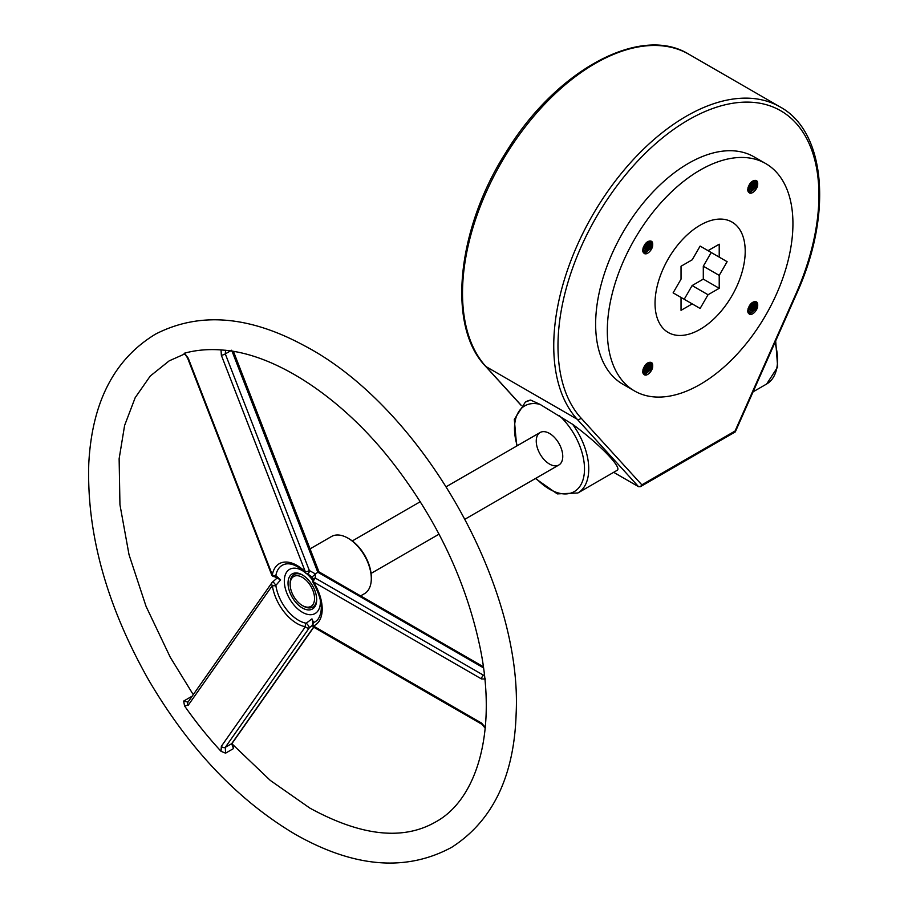 <?xml version="1.0" encoding="UTF-8"?>
<svg xmlns="http://www.w3.org/2000/svg" width="908" height="908" viewBox="0 0 908 908"><rect width="100%" height="100%" fill="white"/><g stroke="black" fill="none" stroke-linecap="round" stroke-linejoin="round"><path stroke-width="1.36" d="M644.419 366.367A6.39 3.689 -60 0 1 647.62 362.984C651.74 361.157 653.363 362.859 652.489 368.126A7.65 4.415 -60 0 1 645.849 375.14C642.319 374.527 641.842 371.61 644.419 366.367M650.525 362.508L651.49 365.833L650.571 368.637L646.451 372.95L643.318 373.109M642.853 372.723L645.179 373.506L647.529 372.552L651.24 367.695L651.172 363.041L649.663 362.303L647.62 362.984M649.572 362.303L649.651 366.038L648.335 368.83L646.258 371.134L642.807 372.484M642.83 372.586L647.29 370.487L649.129 367.922L650.083 365.118L649.708 362.303M648.346 362.598L647.642 366.264L645.974 368.943L642.739 371.327M642.739 371.508L646.882 368.115L648.516 362.53M646.598 363.711L643.068 369.306M642.977 369.635L646.859 363.495M749.429 184.483A6.39 3.689 -60 0 1 752.63 181.112C756.739 179.273 758.362 180.987 757.499 186.242A7.65 4.415 -60 0 1 750.848 193.256C747.318 192.655 746.853 189.727 749.429 184.483M755.524 180.624L756.5 183.961L755.581 186.753L751.449 191.066L748.328 191.236M747.863 190.85L750.19 191.622L752.539 190.68L756.239 185.811L756.171 181.169L754.661 180.431L752.63 181.112M754.582 180.431L754.661 184.154L753.345 186.946L751.268 189.261L747.817 190.612M747.829 190.703L752.301 188.614L754.139 186.038L755.093 183.246L754.707 180.431M753.345 180.726L752.653 184.381L750.973 187.059L747.749 189.454M747.738 189.636L751.892 186.231L753.526 180.647M751.608 181.838L748.079 187.423M747.988 187.763L751.869 181.623M749.429 305.735A6.39 3.689 -60 0 1 752.63 302.364C756.739 300.525 758.362 302.239 757.499 307.494A7.65 4.415 -60 0 1 750.848 314.509C747.318 313.907 746.853 310.979 749.429 305.735M755.524 301.876L756.5 305.213L755.581 308.005L751.449 312.318L748.328 312.488M747.863 312.102L750.19 312.874L752.539 311.932L756.239 307.063L756.171 302.421L754.661 301.683L752.63 302.364M754.582 301.683L754.661 305.406L753.345 308.198L751.268 310.513L747.817 311.864M747.829 311.955L752.301 309.866L754.139 307.29L755.093 304.498L754.707 301.683M753.345 301.978L752.653 305.633L750.973 308.311L747.749 310.706M747.738 310.888L751.892 307.483L753.526 301.899M751.608 303.09L748.079 308.675M747.988 309.015L751.869 302.875M644.419 245.115A6.39 3.689 -60 0 1 647.62 241.744C651.74 239.905 653.363 241.607 652.489 246.874A7.65 4.415 -60 0 1 645.849 253.888C642.319 253.275 641.842 250.358 644.419 245.115M650.525 241.256L651.49 244.593L650.571 247.385L646.451 251.698L643.318 251.857M642.853 251.471L645.179 252.254L647.529 251.3L651.24 246.443L651.172 241.789L649.663 241.051L647.62 241.744M649.572 241.051L649.651 244.785L648.335 247.578L646.258 249.882L642.807 251.232M642.83 251.334L647.29 249.235L649.129 246.67L650.083 243.866L649.708 241.051M648.346 241.346L647.642 245.012L645.974 247.691L642.739 250.075M642.739 250.256L646.882 246.863L648.516 241.278M646.598 242.459L643.068 248.054M642.977 248.383L646.859 242.243M749.554 314.316L757.499 307.494M751.506 312.295L756.534 303.919M749.917 311.376L754.945 302.988M748.328 310.457L753.356 302.08M748.169 308.357L751.291 303.363M644.544 374.947L652.489 368.126M646.496 372.927L651.535 364.539M644.918 371.996L649.946 363.609M643.318 371.088L648.346 362.701M643.17 368.977L646.292 363.995M644.544 253.695L652.489 246.874M646.496 251.675L651.535 243.287M644.918 250.744L649.946 242.357M643.318 249.836L648.346 241.449M643.17 247.725L646.292 242.742M749.554 193.064L757.499 186.242M751.506 191.043L756.534 182.667M749.917 190.124L754.945 181.736M748.328 189.204L753.356 180.828M748.169 187.105L751.291 182.111M530.612 400.053A52.505 30.316 -120 0 0 525.369 402.051L530.612 400.053L539.999 404.355L572.63 424.308C599.825 444.375 622.706 468.108 617.054 470.367L577.874 492.987A52.505 30.316 -120 0 0 572.63 424.308M640.424 486.677L735.242 431.936L735.071 431.016L641.842 484.849L640.424 486.677L638.596 486.722L613.672 472.319M634.499 390.951L622.831 384.209A131.263 75.784 -60 0 1 622.82 232.641A131.263 75.784 -60 0 1 754.083 156.868L765.75 163.599A131.263 75.784 120 0 0 634.499 239.383A131.263 75.784 120 0 0 634.499 390.951A131.263 75.784 120 0 0 735.639 355.777A131.263 75.784 120 0 0 792.934 223.686A131.263 75.784 120 0 0 765.75 163.599M745.207 251.244A63.753 36.808 -60 0 1 717.377 315.405A63.753 36.808 -60 0 1 668.243 332.487A63.753 36.808 -60 0 1 668.243 258.871A63.753 36.808 -60 0 1 731.996 222.063A63.753 36.808 -60 0 1 745.207 251.244A63.753 36.808 120 0 0 731.996 222.063A63.753 36.808 120 0 0 668.243 258.871A63.753 36.808 120 0 0 668.243 332.487A63.753 36.808 120 0 0 717.377 315.405A63.753 36.808 120 0 0 745.207 251.244M549.499 464.056A18.75 10.828 60 0 1 537.252 447.531A18.75 10.828 60 0 1 540.124 432.514A18.75 10.828 60 0 1 558.874 443.331A18.75 10.828 60 0 1 558.874 464.987A18.75 10.828 60 0 1 549.499 464.056M290.163 583.799A18.75 10.828 60 0 1 294.033 574.582A18.75 10.828 60 0 1 302.897 575.229A18.75 10.828 -120 0 0 294.033 574.582A18.75 10.828 -120 0 0 290.151 583.174L290.151 584.4A17.252 9.965 60 0 1 302.353 577.352A17.252 9.965 60 0 1 314.554 598.486A17.252 9.965 60 0 1 302.353 605.523A17.252 9.965 60 0 1 290.151 584.4M302.353 605.523L303.408 606.135A18.75 10.828 -120 0 0 312.783 607.066A18.75 10.828 -120 0 0 316.665 599.076A18.75 10.828 60 0 1 312.783 607.066A18.75 10.828 60 0 1 302.875 605.806M371.304 578.578L371.304 577.352A31.496 18.183 -120 0 0 349.024 538.773L347.957 538.16A33.006 19.057 60 0 1 347.968 538.16A33.006 19.057 60 0 1 371.304 578.578A33.006 19.057 60 0 1 364.46 593.684L360.624 595.898M310.059 548.875L331.465 536.526A33.006 19.057 60 0 1 347.957 538.16M302.353 574.9L302.353 574.9A20.248 11.691 -120 0 0 288.029 583.174A20.248 11.691 -120 0 0 302.353 607.974A20.248 11.691 -120 0 0 316.676 599.7A20.248 11.691 -120 0 0 302.353 574.9L302.353 574.9M318.992 571.904L317.777 572.176L483.521 667.868L321.069 574.072M484.497 675.813L315.541 578.226A2.996 1.737 120 0 0 313.419 581.903L481.524 678.957A2.996 1.737 -60 0 1 483.646 675.291L484.373 674.644M485.576 727.683L481.524 723.052L313.419 625.998A35.56 20.532 -120 0 0 313.419 581.903L313.01 582.289A2.996 2.996 0 0 1 313.01 579.054A2.996 2.293 32.8 0 1 313.022 579.043L311.955 577.057L317.777 572.176L232.039 351.18M313.022 579.043A2.996 2.293 32.8 0 1 315.541 578.226L315.087 573.731L309.356 570.542A2.996 0.636 158.8 0 1 305.394 571.927A2.996 1.056 134.5 0 0 305.417 572.846A2.996 2.996 0 0 0 307.494 573.708A2.996 1.839 -89.4 0 0 309.356 570.542L225.298 353.904L225.57 350.238M481.524 678.957L485.576 679.002M311.955 618.859L313.01 623.149A2.996 2.996 0 0 0 314.032 627.371A2.996 1.737 120 0 1 313.419 625.998A2.996 2.44 -112.4 0 1 313.612 622.57L311.955 618.859L306.234 623.229A2.996 2.213 99.7 0 0 305.394 626.713A2.996 2.361 35.1 0 0 309.356 627.769A2.996 0.59 -126.3 0 0 308.277 625.533A2.996 0.59 -126.3 0 0 306.234 623.229A32.688 18.875 60 0 1 298.562 620.312A32.688 18.875 60 0 1 275.839 585.422L280.606 579.86L275.839 575.593A32.688 18.875 60 0 1 286.031 563.959C291.638 563.085 298.096 566.047 305.417 572.846M311.955 577.057L307.494 573.708M231.665 350.227L225.298 353.904A2.996 0.636 158.8 0 1 221.348 355.289L305.394 571.927A35.56 20.532 -120 0 0 272.332 574.889A2.996 0.636 158.8 0 1 271.651 574.741A2.996 2.996 0 0 0 274.42 576.659L274.42 576.659A2.996 1.839 -89.4 0 0 275.839 575.593A2.996 2.02 -169.9 0 1 272.332 574.889L188.274 358.251A2.996 0.636 158.8 0 1 187.604 358.104A2.996 0.636 158.8 0 1 187.593 358.07L271.651 574.741M187.604 358.104C185.743 355.017 184.528 353.621 183.972 353.927L184.528 353.178A268.28 154.893 60 0 1 221.041 349.921L221.348 355.289M221.041 349.921L223.232 350.113M191.633 696.47L183.677 701.055L187.979 702.145M313.623 627.087L231.665 743.686A2.996 2.361 35.1 0 0 232.289 743.119L313.771 627.201M233.515 748.567L225.57 753.163L225.298 747.352L231.665 743.686L233.515 748.567L232.289 743.107M481.524 723.052A2.996 1.737 120 0 0 482.148 724.425A2.996 1.737 120 0 0 482.159 724.436A2.996 1.737 120 0 0 482.182 724.448M313.01 623.149A2.996 2.293 32.8 0 1 313.612 622.57A32.688 18.875 60 0 0 317.982 619.313C323.657 610.766 322 598.429 313.01 582.289M277.871 577.375L272.672 581.937A2.996 2.996 0 0 0 271.991 582.618L187.945 702.202A2.996 2.361 35.1 0 0 188.274 705.153L272.332 585.569A2.996 1.385 -8.4 0 0 275.839 585.422A2.996 0.59 -126.3 0 0 274.034 582.913A2.996 0.59 -126.3 0 0 272.672 581.926A2.996 0.59 -126.3 0 0 272.616 582.062A2.996 2.361 35.1 0 0 271.991 582.618A2.996 2.361 35.1 0 0 272.332 585.569A35.56 20.532 -120 0 0 305.394 626.713L221.348 746.297A2.996 2.361 35.1 0 0 225.298 747.352L309.356 627.769L312.556 625.158M225.57 753.163L221.041 751.313A268.28 154.893 60 0 1 184.528 705.891L183.677 701.055M280.606 579.86L274.42 576.659M692.214 259.79L700.125 246.091L708.036 250.653L719.215 244.207L719.215 257.112L727.126 261.686L719.215 275.385L719.215 288.301L708.036 294.748L700.125 308.459L692.214 303.885L681.034 310.343L681.034 297.438L673.112 292.864L681.034 279.153L681.034 266.248L692.214 259.79M681.034 297.438L692.214 303.885M727.126 261.686L711.214 252.492L703.303 266.203L703.303 279.108L692.123 285.566L684.212 299.265M692.123 285.566L708.036 294.748M703.303 279.108L719.215 288.301M703.303 266.203L719.215 275.385M703.303 247.929L719.215 257.112M774.933 342.6A52.505 30.316 60 0 1 766.681 383.982L753.084 391.836M558.999 415.331A49.497 28.579 60 0 1 582.55 481.149A49.497 28.579 60 0 1 535.97 478.21M517.22 445.737A49.497 28.579 60 0 1 539.999 404.355M521.192 405.286L485.928 366.548A2.996 2.406 137.7 0 1 485.462 366.174C446.725 326.086 456.849 228.941 506.176 152.033C555.787 70.506 640.322 24.051 688.866 54.253A187.513 108.256 -60 0 0 510.262 147.981A187.513 108.256 -60 0 0 485.928 366.548L577.148 419.212L638.596 486.722M641.842 484.849L581.018 418.043A2.996 2.406 137.7 0 1 577.148 419.212A187.513 108.256 120 0 1 601.493 200.645A187.513 108.256 120 0 1 780.085 106.917L688.866 54.253M581.018 418.043A184.506 106.531 -60 0 1 601.97 207.682A184.506 106.531 -60 0 1 774.944 107.814A184.506 106.531 -60 0 1 795.885 293.988L796.509 293.976C832.523 215.105 826.144 131.898 780.085 106.917M795.885 293.988L735.071 431.016M320.229 599.076A25.503 14.721 60 0 1 302.353 612.264A25.503 14.721 60 0 1 284.317 581.029A25.503 14.721 60 0 1 302.353 570.621A25.503 14.721 60 0 1 304.668 572.131M306.416 573.493A25.503 14.721 60 0 1 312.579 580.189M188.274 358.251L184.528 353.189M221.348 746.297L221.041 751.313M184.528 705.891L188.274 705.153M775.67 340.943L777.668 367.002L766.681 383.982M525.369 402.051L514.314 419.428L516.675 446.044M535.425 478.527L557.296 493.884L577.874 492.987M521.124 405.354L485.462 366.174M735.321 431.845L796.509 293.976M540.124 432.514L446.293 486.677M420.302 501.693L352.304 540.941M558.874 464.987L465.055 519.16M439.052 534.165L371.054 573.425M349.024 538.773L347.968 538.16M318.924 571.824L483.362 666.756M233.447 351.407L318.969 571.847M314.032 627.371L482.148 724.425L485.212 728.261M223.073 350.091C273.195 353.666 337.56 394.151 388.261 457.087C435.114 515.778 465.736 579.338 480.139 647.779C497.402 731.542 476.938 799.721 435.488 822.035C402.891 840.717 361.009 836.064 309.855 808.097L270.289 780.415L232.153 744.004M193.245 694.654L170.273 657.279L146.052 606.351L129.027 554.697L119.947 504.7L119.13 458.756L124.6 425.477L135.19 397.659L150.263 376.037L169.217 360.839L184.403 354.086M294.85 834.089C237.601 800.005 188.819 748.544 148.481 679.706C106.531 605.386 86.635 533.416 88.768 463.795C91.935 402.369 114.204 359.137 155.563 334.099C199.113 311.773 248.588 315.575 303.998 345.505C420.79 406.228 522.622 584.831 516.141 713.62C514.212 776.261 492.772 820.798 451.809 847.243C406.046 872.055 353.723 867.673 294.85 834.089"/></g></svg>
